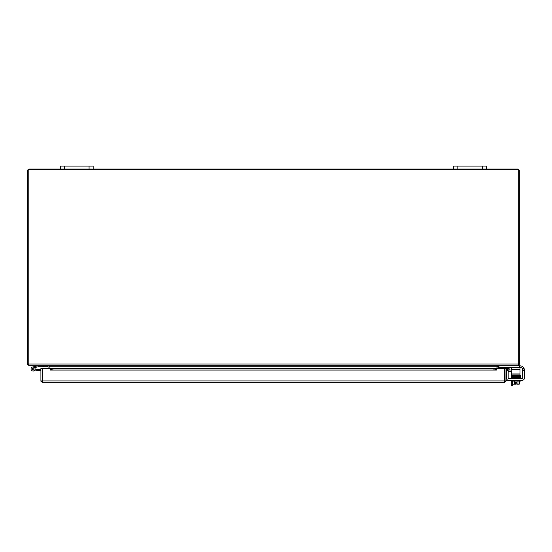 <?xml version="1.0" encoding="UTF-8"?>
<svg xmlns="http://www.w3.org/2000/svg" width="552" height="552" viewBox="0 0 552 552"><rect width="100%" height="100%" fill="white"/><g stroke="black" fill="none" stroke-linecap="round" stroke-linejoin="round"><path stroke-width="0.83" d="M89.065 169.05L93.164 169.05L93.164 166.104L93.164 169.05L93.164 166.104L60.382 166.104L60.382 169.05L89.065 169.05L89.065 166.104M482.427 169.05L486.526 169.05L486.526 166.104L453.744 166.104L453.744 169.05L482.427 169.05L482.427 166.104M93.164 166.104L93.164 169.05L453.744 169.05M512.422 374.96L512.422 375.974M512.422 378.003L513.505 378.03L512.422 378.003M512.422 385.896L511.207 385.896L512.422 385.896L512.422 381.052M511.207 369.985L511.207 367.97A1.021 1.021 0 0 0 511.062 367.439M511.207 380.231L511.207 385.896M511.207 378.527L511.207 371.199M48.61 365.776L49.949 366.7L49.949 368.336M60.382 169.05L29.325 169.05A1.725 1.725 0 0 0 27.6 170.775L27.6 364.009A1.725 1.725 0 0 0 27.683 364.534L29.325 365.734L28.207 364.41L28.207 169.657L518.701 169.657L518.701 364.41L517.686 365.734L29.221 365.734M496.952 368.336L496.952 366.7L498.601 365.734M27.683 364.534L28.207 364.361M519.522 367.439L520.018 367.439L520.018 365.734L519.522 365.734L519.522 367.439L498.497 367.439L498.497 365.741L497.98 366.245L48.921 366.245L48.41 365.734M518.701 364.361L519.225 364.534L517.583 365.734L519.522 365.734M497.317 366.335L497.98 366.335L497.98 368.336M48.921 368.336L48.921 366.245M49.59 366.335L48.921 366.335M519.225 364.534A1.725 1.725 0 0 0 519.308 364.009L519.308 170.775A1.725 1.725 0 0 0 517.583 169.05L486.526 169.05M504.597 378.568A2.049 2.049 0 0 1 504.597 380.259A2.049 2.049 0 0 0 504.597 378.568M42.311 378.568A2.049 2.049 0 0 0 42.311 380.259M507.205 380.431L505.991 380.431L507.205 380.431L507.205 379.748M511.821 371.199L508.226 371.199A1.021 1.021 0 0 0 508.171 371.199M508.04 369.985L511.821 369.985M505.991 372.034A2.049 2.049 0 0 1 506.467 370.716M40.917 380.949L40.917 368.336L42.131 368.336L42.131 380.949L40.917 380.949L40.972 381.384M506.619 369.557L509.041 369.985L509.248 368.791L506.826 368.363L506.591 369.557A0.511 0.511 0 0 0 505.991 370.061M506.826 368.363L506.798 368.356A1.725 1.725 0 0 0 505.991 368.412M496.4 368.363L493.943 368.791L493.943 369.985L496.4 369.557L496.4 368.336L50.508 368.356L50.508 369.557L52.964 369.985L52.964 368.791L50.508 368.356M493.943 369.985L52.964 369.985M496.4 369.557L496.4 370.061L50.508 370.061L50.501 368.336L496.4 368.336M50.508 369.557L50.501 370.061M493.943 368.791L52.964 368.791M50.501 368.336L42.311 368.336L42.311 380.949L504.597 380.949L504.597 368.336L496.407 368.336L496.4 370.061M504.597 380.949L504.266 382.674L505.936 381.377L504.266 381.46L504.776 380.949L504.776 368.336L505.991 368.336L505.936 381.384M42.311 380.949L42.642 382.674L40.972 381.377L42.642 381.46L42.131 380.949M504.776 380.949L505.991 380.949M504.266 382.674L42.642 382.674M520.301 365.886L520.301 365.886A4.099 4.099 0 0 1 524.055 368.35L524.4 369.985L522.696 369.985L522.696 377.499A1.021 1.021 0 0 1 521.668 378.527A1.021 1.021 0 0 0 522.696 377.499A1.021 1.021 0 0 1 521.668 378.527L509.199 378.527A1.021 1.021 0 0 1 508.171 377.499A1.021 1.021 0 0 0 509.199 378.527A1.021 1.021 0 0 1 508.171 377.499L508.171 369.985L506.467 369.985L508.171 369.985M522.696 370.475L524.4 370.475L524.4 378.182A2.049 2.049 0 0 1 522.351 380.231L508.516 380.231A2.049 2.049 0 0 1 506.467 378.182L506.467 370.475L508.171 370.475M510.062 380.231L508.516 380.231M515.554 384.164L513.512 384.164A4.347 2.173 -90 0 0 514.395 383.785A4.347 4.347 0 0 0 515.554 384.116L515.554 382.508L516.789 382.508L516.789 384.116A4.347 4.347 0 0 0 517.948 383.785A4.347 2.173 90 0 0 518.832 384.164L516.789 384.164M514.126 374.96L514.126 375.457L511.807 375.546L511.842 376.015L511.807 375.546L512.932 375.484L519.632 375.346L518.218 375.381L519.632 375.346L519.646 375.822L519.632 375.346L518.218 375.381L518.218 374.96M514.126 376.595L511.945 376.526L511.945 376.975L519.646 376.788L519.632 376.312L519.646 376.788L520.35 376.754L520.488 376.257L520.412 376.747L520.405 375.788L519.632 375.822L519.646 376.298L519.632 375.822L513.629 375.947L513.643 376.416L513.629 375.947C511.311 376.015 511 376.216 512.698 376.54M524.4 378.182L524.4 369.985M515.554 382.508L516.789 382.508M522.696 369.985L522.233 368.35A2.049 2.049 0 0 0 520.646 367.591L520.018 367.591M511.821 374.96L520.018 374.96L520.018 373.939L511.821 373.939L511.821 374.96M511.821 367.439L511.821 373.939M511.821 369.488L520.018 369.488L520.018 367.439M520.018 369.488L520.018 373.939M506.467 369.985L506.467 370.475M524.055 368.35L522.233 368.35A2.049 2.049 0 0 0 520.646 367.591M508.171 377.499A1.021 1.021 0 0 0 509.199 378.527M517.948 381.052L517.948 383.785M514.395 381.052L514.395 383.785M518.832 384.164L519.246 384.164L518.832 384.164A4.347 2.173 90 0 0 519.722 383.785L519.722 381.052M513.512 384.164L513.098 384.164L513.512 384.164A4.347 2.173 -90 0 1 512.622 383.785A5.32 5.32 0 0 0 513.098 384.164M518.218 376.347L518.218 375.857M512.622 381.052L512.622 383.785M511.911 380.231L511.911 381.052L520.433 381.052L520.433 380.231M519.832 378.01L512.077 378.03L512.077 378.527M520.267 378.527L520.267 378.03M520.226 376.015L515.74 375.905L520.357 375.795M512.711 377.057L511.945 377.023L511.945 377.478L513.643 377.416L513.629 376.94L513.643 377.416L519.646 377.292L519.632 376.816L519.646 377.775L519.632 377.299L520.405 377.264L520.405 377.713L519.791 377.685M43.318 365.734L43.318 366.756L38.136 366.756L34.562 367.604A2.049 2.049 0 0 1 34.735 367.818L33.541 368.101A1.021 1.021 0 0 1 33.817 369.716A1.021 1.021 0 0 1 32.188 369.523A1.021 1.021 0 0 1 32.837 368.018L36.025 367.252M34.735 367.818A2.049 2.049 0 0 1 34.045 370.813A2.049 2.049 0 0 1 31.16 369.743A2.049 2.049 0 0 1 32.596 367.018L38.019 365.734M43.318 366.756L47.417 366.756L47.417 365.734M40.917 370.385L33.251 371.054L36.191 370.799L33.251 371.054L36.191 370.799L33.251 371.054L36.191 370.799L33.251 371.054L36.191 370.799L33.251 371.054L36.191 370.799L33.251 371.054L36.191 370.799L33.251 371.054L36.191 370.799L33.251 371.054L36.191 370.799L33.251 371.054L36.191 370.799L33.251 371.054L36.191 370.799L33.251 371.054L36.191 370.799L33.251 371.054L36.191 370.799L33.251 371.054L36.191 370.799L33.251 371.054L36.191 370.799L33.251 371.054L36.191 370.799L33.251 371.054L36.191 370.799L33.251 371.054L36.191 370.799L36.108 369.819L40.917 369.398M34.907 369.923L36.108 369.819M33.541 368.101A1.021 1.021 0 0 0 32.837 368.018M32.237 369.529A0.987 0.987 0 0 1 33.044 368.032A0.987 0.987 0 0 1 33.941 369.474A0.987 0.987 0 0 1 32.237 369.529M64.48 169.05L64.48 166.104M457.843 169.05L457.843 166.104M28.207 364.009L518.701 364.009M506.467 376.34L505.991 376.34M506.798 368.356L506.591 369.557M498.987 367.439L498.987 365.734M512.704 376.064L511.939 376.029L511.939 375.553L514.126 375.622M519.791 377.195L520.398 377.23L520.398 376.774L519.632 376.816L520.35 376.781M520.405 378.189L520.405 377.74L520.405 378.189M520.695 376.933L520.702 377.968L519.646 378.251M520.226 377.002L519.632 376.816L520.226 377.002M519.791 376.692L520.433 376.754M519.246 384.164A5.32 5.32 0 0 0 519.722 383.785A5.32 5.32 0 0 1 519.246 384.164A5.32 5.32 0 0 0 519.722 383.785M520.405 375.788L519.632 375.822M520.474 377.244L520.702 377.968M519.791 376.209L520.226 376.498M520.398 376.271L511.773 376.533L511.911 377.002L511.842 376.015M518.218 375.698L520.543 375.788L520.508 376.25L519.646 376.298L511.939 376.478L511.939 376.029M520.412 376.747L520.412 377.251L511.642 377.727L513.505 378.03L511.773 377.941L511.842 377.485M520.508 377.727L511.939 377.954L511.939 377.499L514.126 377.568M511.945 377.478L511.945 377.023M511.939 377.954L511.939 377.499M518.218 377.644L519.48 377.678M519.632 376.816L511.642 377.251M519.501 376.706L518.218 376.678"/></g></svg>

